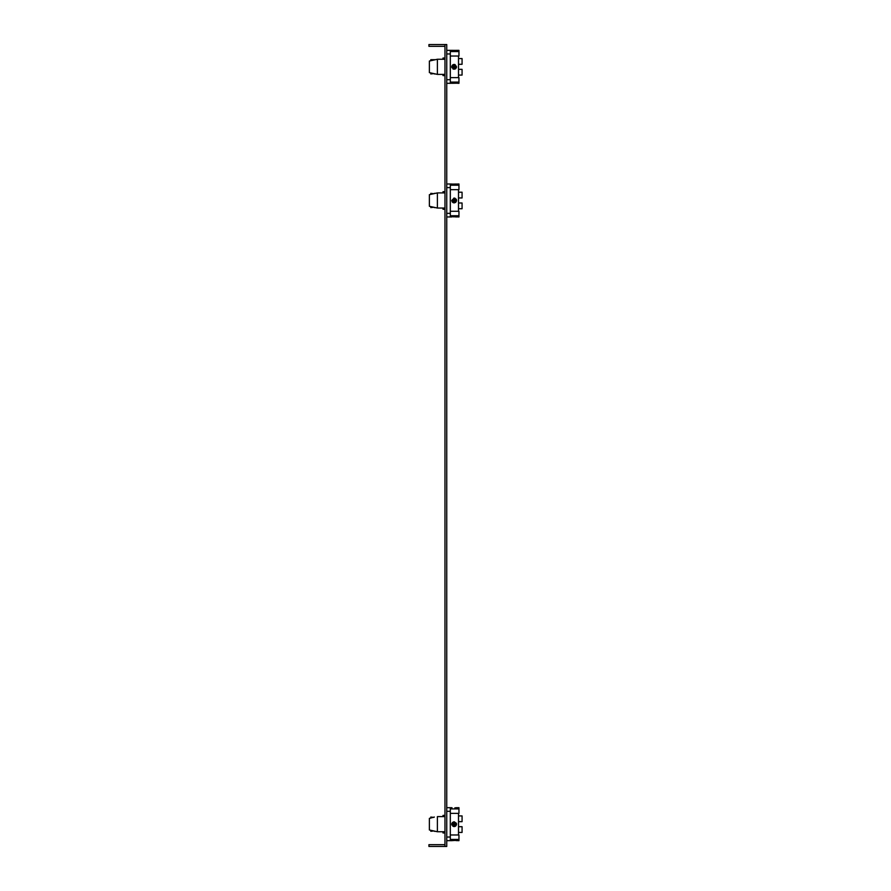 <?xml version="1.0" encoding="UTF-8"?>
<svg xmlns="http://www.w3.org/2000/svg" width="891" height="891" viewBox="0 0 891 891"><rect width="100%" height="100%" fill="white"/><g stroke="black" fill="none" stroke-linecap="round" stroke-linejoin="round"><path stroke-width="1.34" d="M444.965 844.668L428.927 844.668L428.927 846.45L444.965 846.45L444.965 44.55L428.927 44.55L428.927 46.332L444.965 46.332M444.965 846.45L446.747 846.45L446.747 44.55L444.965 44.55M446.747 83.308L450.311 83.308L450.311 50.342L456.214 50.386M446.747 50.342L450.311 50.342M454.811 83.141L458.954 83.308L458.954 82.083L450.311 82.083M451.86 83.286L455.847 83.219M450.311 83.308L453.564 83.141M458.954 82.083L458.954 77.628L450.311 77.628M456.548 50.342L458.954 50.342L458.954 51.567L450.311 51.567M454.811 50.509L453.898 50.52M453.018 50.475L452.35 50.419M450.311 56.022L458.954 56.022L458.954 51.567M444.965 74.398L437.392 74.398L437.392 59.252L444.965 59.252M444.965 58.049L443.005 58.049L443.005 59.252L437.392 59.252L429.373 61.033L429.373 72.617L437.392 74.398M455.513 68.807L456.548 66.825L455.045 64.597L454.143 64.419L456.548 66.825L454.143 69.231L451.737 66.825L453.853 64.442M458.509 77.628L458.509 56.022M458.509 64.308L462.073 64.308L462.073 58.561L458.509 58.561M453.775 69.197L454.154 64.419L454.143 69.231M455.045 69.052L455.847 68.529M458.509 69.342L462.073 69.342L462.073 75.089L458.509 75.089M443.005 74.398L443.005 75.601L444.965 75.601M433.761 73.597L430.799 73.953L430.799 72.928M434.363 73.953L435.387 73.953M434.363 59.697L430.799 59.697L433.761 60.053M435.387 59.697L430.799 59.697L430.799 60.722M453.853 69.208L452.817 68.83M451.915 67.738L451.737 66.858M456.37 67.727L456.548 66.825L451.737 66.825L456.548 66.825M451.737 66.78L451.915 65.923M452.439 65.132L453.229 64.597M446.747 216.959L450.311 216.959L450.311 183.992L454.789 184.159M446.747 183.992L450.311 183.992M456.548 216.959L454.143 216.78L458.954 216.959L458.954 215.733L450.311 215.733M454.143 216.78L452.884 216.836M458.954 215.733L458.954 211.278L450.311 211.278M455.68 184.092L458.954 183.992L458.954 185.217L450.311 185.217M450.311 189.672L458.954 189.672L458.954 185.217M444.965 208.049L437.392 208.049L437.392 192.901L444.965 192.901M444.965 191.699L443.005 191.699L443.005 192.901L437.392 192.901L429.373 194.684L429.373 206.266L437.392 208.049M456.136 199.127L453.853 198.092M452.806 202.469L451.737 200.475L454.143 198.069L456.548 200.475L454.143 202.881L451.737 200.497L456.548 200.475L456.482 201.054M458.509 211.278L458.509 189.672M458.509 197.958L462.073 197.958L462.073 192.211L458.509 192.211M453.853 202.858L454.154 198.069L454.143 202.881M454.321 202.87L455.847 202.179M458.509 202.992L462.073 202.992L462.073 208.739L458.509 208.739M443.005 208.049L443.005 209.251L444.965 209.251M433.761 207.247L430.799 207.603L430.799 206.578M434.363 207.603L435.387 207.603M430.799 194.372L430.799 193.347L433.761 193.703M434.363 193.347L435.387 193.347M452.728 184.103L456.292 184.025M456.47 201.065L455.501 202.457M453.241 202.703L452.06 201.689M455.045 198.248L454.143 198.069M456.37 199.562L456.548 200.475L451.737 200.475M454.844 807.859L456.214 807.736M446.747 840.659L450.311 840.659L450.311 807.692L452.027 807.736M450.311 839.433L458.954 839.433L458.954 840.659L455.847 840.569M444.965 815.399L443.005 815.399L443.005 816.602L437.392 816.602L437.392 831.748L444.965 831.748M434.363 817.047L429.373 818.383L430.799 818.072L430.799 817.047L433.761 817.403M455.513 826.157L456.548 824.164L454.143 826.581L451.737 824.208M454.61 826.536L453.853 821.792M453.853 826.558L452.817 826.18M451.915 825.088L451.737 824.175L454.143 821.769L456.548 824.175L456.337 823.195M456.37 823.273L454.143 821.769L453.775 826.547M454.165 821.769L452.439 822.482M451.737 824.142L451.915 823.273M446.747 807.692L450.311 807.692M454.811 840.491L453.564 840.491M451.86 840.636L454.143 840.48M458.954 839.433L458.954 834.978L450.311 834.978M456.548 807.692L458.954 807.692L458.954 808.917L450.311 808.917M450.311 813.372L458.954 813.372L458.954 808.917M444.965 816.602L437.392 816.602M429.373 818.383L429.373 829.967L437.392 831.748M458.509 834.978L458.509 813.372M458.509 821.658L462.073 821.658L462.073 815.911L458.509 815.911M455.045 826.403L455.847 825.879M456.37 825.088L456.548 824.175L451.737 824.175L456.548 824.175M458.509 826.692L462.073 826.692L462.073 832.439L458.509 832.439M443.005 831.748L443.005 832.951L444.965 832.951M433.761 830.947L430.799 831.303L430.799 830.278M434.363 831.303L435.387 831.303M450.311 53.961L446.747 53.961M446.747 79.689L450.311 79.689M450.311 187.611L446.747 187.611M446.747 213.339L450.311 213.339M450.311 811.311L446.747 811.311M446.747 837.039L450.311 837.039M450.311 216.959L451.737 216.959M450.311 840.659L451.737 840.659"/></g></svg>
